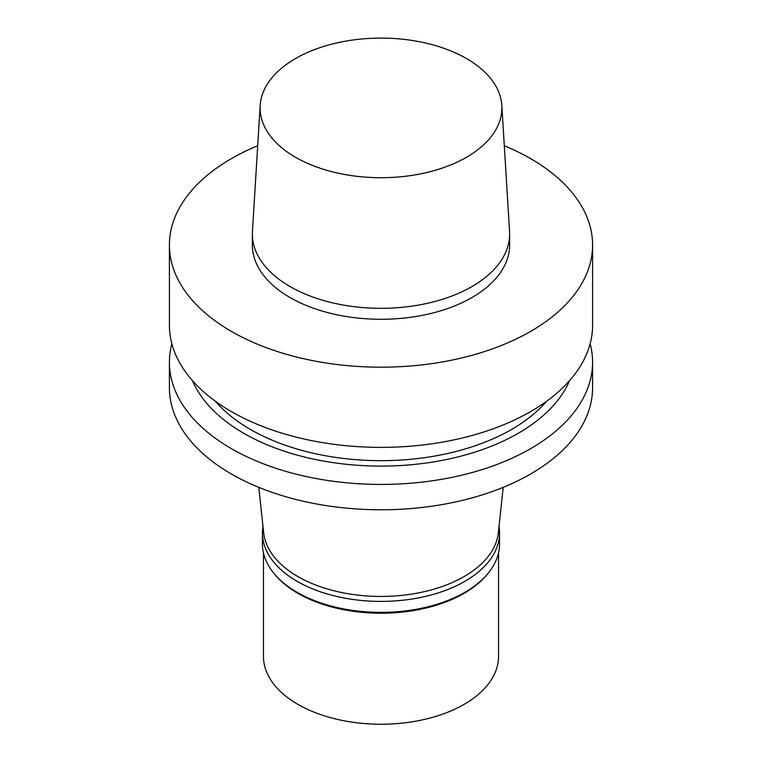 <?xml version="1.0" encoding="UTF-8"?>
<svg xmlns="http://www.w3.org/2000/svg" width="762" height="762" viewBox="0 0 762 762"><rect width="100%" height="100%" fill="white"/><g stroke="black" fill="none" stroke-linecap="round" stroke-linejoin="round"><path stroke-width="1.14" d="M498.548 552.831L498.548 656.358A117.548 67.866 180 0 1 464.125 704.345A117.548 67.866 180 0 1 336.013 719.061A117.548 67.866 180 0 1 263.452 656.358L263.452 552.831M466.496 157.267A120.91 69.809 180 0 1 332.765 171.917A120.91 69.809 180 0 1 260.166 105.442A120.91 69.809 180 0 1 381 38.1A120.91 69.809 180 0 1 501.834 105.442A120.91 69.809 180 0 1 466.496 157.267M501.834 105.442L509.549 231.429A128.635 74.266 180 0 1 509.635 234.048A128.635 74.266 180 0 1 471.954 286.56A128.635 74.266 180 0 1 331.775 302.666A128.635 74.266 180 0 1 252.365 234.048A128.635 74.266 180 0 1 252.451 231.429L260.166 105.442M509.635 234.048L509.635 245.021A128.635 74.266 180 0 1 471.954 297.532A128.635 74.266 180 0 1 331.775 313.63A128.635 74.266 180 0 1 252.365 245.021L252.365 234.048M504.301 145.742A211.588 122.158 180 0 1 592.588 245.021A211.588 122.158 180 0 1 530.619 331.403A211.588 122.158 180 0 1 300.028 357.883A211.588 122.158 180 0 1 169.412 245.021A211.588 122.158 180 0 1 257.699 145.742M592.588 245.021L592.588 325.222A211.588 122.158 180 0 1 530.619 411.594A211.588 122.158 180 0 1 300.028 438.074A211.588 122.158 180 0 1 169.412 325.222L169.412 245.021M546.64 401.222A184.718 106.651 180 0 1 511.616 429.435A184.718 106.651 180 0 1 215.36 401.222M569.547 380.648A194.11 112.071 180 0 1 518.255 433.273A194.11 112.071 180 0 1 328.708 461.953A194.11 112.071 180 0 1 192.453 380.648M590.14 343.738A211.588 122.158 180 0 1 592.588 362.264A211.588 122.158 180 0 1 530.619 448.647A211.588 122.158 180 0 1 300.028 475.126A211.588 122.158 180 0 1 169.412 362.264A211.588 122.158 180 0 1 171.86 343.738M592.588 362.264L592.588 387.62A211.588 122.158 180 0 1 530.619 474.002A211.588 122.158 180 0 1 300.028 500.482A211.588 122.158 180 0 1 169.412 387.62L169.412 362.264M503.206 487.347L498.329 532.771A117.548 67.866 180 0 1 464.125 576.558A117.548 67.866 180 0 1 339.395 592.045A117.548 67.866 180 0 1 263.671 532.771L258.794 487.347M499.005 526.39A118.558 68.447 180 0 1 499.558 532.962A118.558 68.447 180 0 1 464.83 581.358A118.558 68.447 180 0 1 335.632 596.198A118.558 68.447 180 0 1 262.442 532.962A118.558 68.447 180 0 1 262.995 526.39M499.558 532.962L499.558 543.925A118.558 68.447 180 0 1 489.233 571.871A118.558 68.447 180 0 1 464.83 592.331A118.558 68.447 180 0 1 272.767 571.871A118.558 68.447 180 0 1 262.442 543.925L262.442 532.962M489.233 571.871L488.309 573.062A117.548 67.866 180 0 1 464.125 593.341A117.548 67.866 180 0 1 273.691 573.062L272.767 571.871"/></g></svg>
